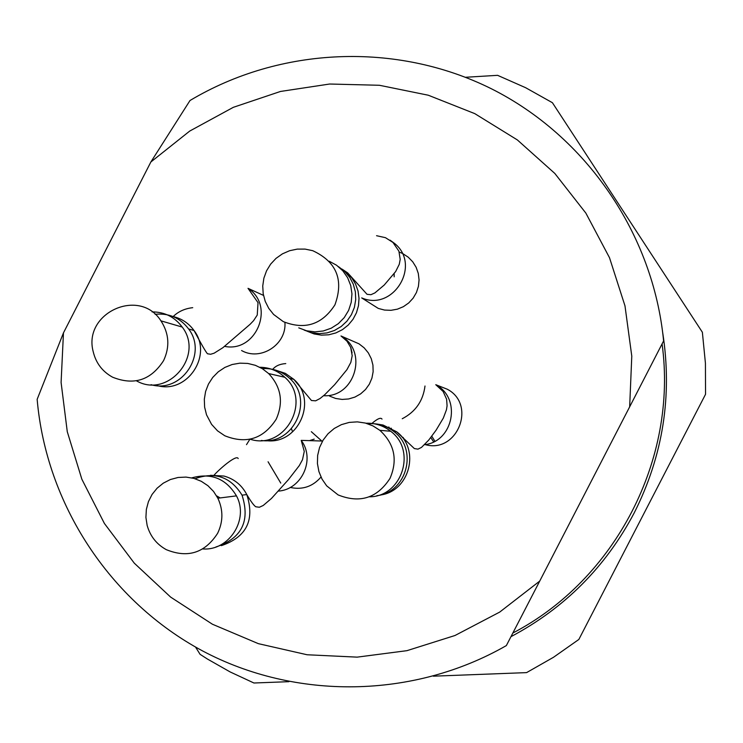 <?xml version="1.0" encoding="UTF-8"?>
<svg xmlns="http://www.w3.org/2000/svg" width="743" height="743" viewBox="0 0 743 743"><rect width="100%" height="100%" fill="white"/><g stroke="black" fill="none" stroke-linecap="round" stroke-linejoin="round"><path stroke-width="1.11" d="M510.961 636.667C564.606 608.155 605.694 566.9 634.206 512.902C662.997 455.821 672.499 395.74 662.71 332.678M195.53 647.06L200.099 654.342L207.436 659.041L230.191 671.96L253.939 683.003L288.934 681.675M433.364 676.176L526.573 672.619L553.479 657.295L578.843 639.463L705.544 394.282L705.423 363.178L702.367 332.242L552.411 102.71L525.635 87.711L497.596 75.331L465.545 77.272M662.078 343.898C677.876 459.053 615.52 579.54 512.846 633.027M268.074 461.774L280.761 483.089M291.581 428.999L292.259 431.061M434.878 441.203L431.776 436.215M309.487 440.636L314.205 439.122M217.625 533.307C223.225 521.651 223.299 509.958 217.857 498.228L213.547 491.439L207.938 485.718L201.279 481.297L193.858 478.371L186.001 477.09L178.06 477.48L170.37 479.532L163.284 483.164L157.089 488.207L152.064 494.448L148.442 501.609L146.362 509.373L145.916 517.407L147.133 525.357C150.17 536.167 156.559 544.275 166.311 549.662C187.812 558.411 204.919 552.959 217.625 533.307M163.599 360.596C170.008 346.786 169.116 333.533 160.934 320.846C139.563 287.114 82.91 312.868 93.163 351.513C95.875 362.993 102.358 371.556 112.592 377.193C133.963 385.747 150.959 380.212 163.599 360.596M334.935 304.834C343.99 279.842 336.588 261.796 312.729 250.688L305.085 249.1L297.274 249.109L289.612 250.716L282.433 253.846L276.024 258.369L270.656 264.109L266.551 270.805L263.876 278.198L262.743 285.971L263.198 293.801L265.232 301.361L268.743 308.345L273.61 314.456L283.324 321.635C304.974 330.18 322.183 324.58 334.935 304.834M390.019 478.353C397.904 459.926 394.514 443.905 379.849 430.318L372.995 425.915L365.38 423.055L357.346 421.866L349.238 422.405L341.427 424.634L334.257 428.46L328.053 433.717L323.075 440.162L319.555 447.509L317.642 455.44L317.428 463.595L318.923 471.61L322.053 479.142L326.679 485.848L338.084 494.903C359.881 503.652 377.193 498.135 390.019 478.353M276.229 419.173C283.677 402.242 281.151 387.038 268.65 373.562L262.428 368.742L255.351 365.315L247.735 363.429L239.887 363.16L232.15 364.507L224.85 367.432L218.284 371.797L212.749 377.416L208.458 384.057L205.607 391.44L204.316 399.242L204.622 407.155L206.526 414.826L211.588 424.374L217.523 430.829L224.767 435.751C246.342 444.398 263.496 438.872 276.229 419.173M202.802 548.947C229.188 550.981 249.276 519.329 236.46 495.869C226.011 478.557 211.133 472.557 191.815 477.87M136.452 380.825C167.816 398.898 204.566 355.786 182.221 327.069C174.67 316.964 164.63 311.911 152.092 311.893M298.76 327.849L306.599 330.793L314.921 331.861L323.279 330.979L331.229 328.192L338.344 323.66L344.241 317.614L348.625 310.37L351.235 302.327L351.959 293.912L350.733 285.563L347.64 277.733L342.839 270.842L336.588 265.242L329.233 261.239M369.317 496.807C401.889 497.002 417.037 450.472 390.651 431.256C383.407 425.6 375.206 422.925 366.048 423.231M250.122 439.215C284.653 450.611 312.385 401.127 284.801 377.258C277.743 370.72 269.412 367.386 259.818 367.265M216.547 495.822L220.188 497.94M215.879 546.997C241.661 538.545 250.382 521.27 242.042 495.163C230.702 476.95 215.024 471.461 195.028 478.715M151.043 384.688C181.301 393.744 208.086 354.039 188.601 328.935C180.122 317.809 168.958 312.933 155.101 314.298M304.156 330.096L311.493 332.706L319.239 333.663L327.013 332.91L334.461 330.477L341.213 326.493L346.962 321.134L351.42 314.661L354.392 307.379L355.721 299.633L355.358 291.785L353.306 284.225L349.674 277.297L344.631 271.334L338.427 266.626M376.877 495.692C406.895 492.442 418.309 449.394 393.892 431.544C386.193 425.563 377.509 422.971 367.822 423.77M261.35 440.469C293.782 445.345 314.493 399.901 289.64 378.373C281.876 371.24 272.746 367.999 262.26 368.639M290.225 487.445C302.494 490.055 312.747 486.591 320.995 477.052M322.304 441.472L311.345 431.702M263.449 295.212L262.558 294.971M241.577 350.538C260.635 361.432 286.789 344.483 284.913 322.406M402.158 253.307L399.242 252.1M361.683 297.906L378.271 308.41L384.53 310.063L390.994 310.314L397.384 309.172L403.384 306.683L408.715 302.949L413.127 298.166L416.414 292.547L418.43 286.361L419.061 279.888L418.29 273.443L416.154 267.322L412.746 261.824L408.232 257.189L402.827 253.642M425.163 444.602C457.233 453.88 476.885 404.629 447.267 389.221L438.741 385.868M329.576 396.103L335.669 398.462L342.124 399.428L348.643 398.963L354.913 397.087L360.624 393.883L365.519 389.499L369.345 384.168L371.927 378.122L373.144 371.658L372.93 365.092L371.296 358.739L368.333 352.897L364.172 347.845L359.008 343.833L351.476 340.545M63.461 332.883L37.15 399.335C46.177 503.884 109.555 601.106 202.588 650.933C295.77 700.37 413.414 698.875 506.345 645.593L539.715 581.1L499.705 612.083L454.985 635.506L406.96 650.664L357.151 657.137L307.11 654.759L258.369 643.661L212.424 624.231L170.649 597.112L134.288 563.166L104.401 523.462L81.851 479.207L67.279 431.729L61.093 382.469L63.461 332.883L150.866 161.983L190.013 100.5C280.176 46.67 396.493 41.58 491.429 88.788C586.134 136.331 653.311 233.859 663.601 340.935L629.665 406.839L631.782 356.12L624.984 305.875L609.501 257.71L585.855 213.102L554.817 173.444L517.388 139.953L474.768 113.623L428.293 95.225L379.413 85.278L329.632 84.024L280.445 91.463L233.339 107.317L189.725 131.065L150.866 161.983M629.665 406.839L539.715 581.1M402.251 418.736C415.541 411.808 423.12 400.904 424.996 386.007M394.152 273.703L394.18 276.823M430.745 437.562L433.643 441.834L430.754 437.543M350.742 347.315L352.08 352.897M221.377 545.641C246.537 537.124 255.007 520.1 246.787 494.569C241.809 485.068 234.203 478.891 223.959 476.049L210.483 475.297M157.423 385.645C187.19 394.106 213.111 355.126 194.034 330.524C188.991 323.539 182.332 318.961 174.048 316.787M307.323 331.294L314.159 333.96L321.413 335.139L328.759 334.796L335.882 332.929L342.486 329.623L348.272 325.025L352.999 319.323L356.454 312.775L358.488 305.661L359.018 298.277L358.024 290.959L355.544 284.021L351.69 277.752L346.619 272.43L342.189 269.217M380.091 495.042C409.579 491.643 420.64 449.339 396.641 431.785L383.063 425.024L376.924 424.039M266.198 440.627C298.082 445.076 318.153 400.449 293.764 379.311L285.321 373.357L275.69 370.144M246.509 444.658L249.871 439.271M301.5 440.785C315.394 459.638 301.677 489.544 278.439 491.095M248.348 288.563C275.365 306.153 256.168 352.916 224.618 346.377M390.094 240.175L394.598 243.472C421.541 264.88 393.493 311.605 361.915 297.989M435.955 384.809C461.691 398.415 453.536 441.472 424.587 444.704M392.471 430.466L391.078 428.117M341.232 336.105C368.5 351.383 354.81 397.709 323.614 395.713M217.857 498.228L236.46 495.869M160.934 320.846L182.221 327.069M379.849 430.318L390.651 431.256M268.65 373.562L284.801 377.258M242.042 495.163L246.787 494.569C250.855 501.423 253.846 505.5 255.759 506.772L259.372 507.255L263.245 505.463L271.483 498.432L288.386 479.681L299.253 465.666L302.485 459.75L304.268 451.438L301.221 440.376L321.988 441.026M188.601 328.935L194.034 330.524C201.316 344.204 205.792 351.941 207.455 353.761L210.631 354.262L214.123 353.194L222.909 347.678L250.122 324.273L253.586 320.651L257.245 315.06L258.025 302.661L248.013 288.33L263.496 295.398M393.892 431.544L396.641 431.785L414.353 448.577L417.984 449.144L421.504 447.397L428.72 440.097L436.104 430.16L443.348 418.049L446.459 409.755L447.082 405.78L446.617 399.242L443.134 391.496L435.769 384.698L447.267 389.221M289.64 378.373L293.764 379.311L311.447 400.505L315.636 400.83L320.047 398.527L324.821 394.644L334.666 384.651L346.944 369.642L350.835 362.389L352.191 355.683L350.687 347.38L346.981 341.195L340.991 335.966L359.008 343.833M213.77 475.483C218.971 469.474 236.515 454.131 238.187 458.552M173.128 316.583C178.32 311.521 184.849 308.549 192.734 307.676M342.068 269.124L347.715 272.913L367.023 294.302L370.915 294.702L374.89 292.918L384.261 285.006L395.638 271.576L399.26 264.341L400.198 259.4L398.898 251.153L392.963 242.459L385.478 237.686L376.552 235.707M371.741 423.603C377.36 418.718 380.778 417.222 382.013 419.108M388.765 426.984L390.316 429.008M272.727 369.355C275.542 365.909 279.888 363.986 285.776 363.587M402.232 437.395L403.245 437.46"/></g></svg>
